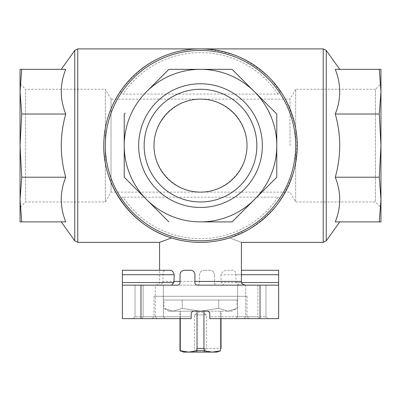 <?xml version="1.0" encoding="UTF-8"?>
<svg xmlns="http://www.w3.org/2000/svg" width="401" height="401" viewBox="0 0 401 401"><rect width="100%" height="100%" fill="white"/><g stroke="black" fill="none" stroke-linecap="round" stroke-linejoin="round"><path stroke-width="0.3" stroke-dasharray="2 1.5" d="M216.826 352.113L204.219 352.113L216.826 352.113L212.34 352.113L220.455 350.82L220.455 348.394L205.247 348.394L206.53 348.394L205.247 348.394L205.247 350.705L206.946 352.113L205.247 350.705L204.219 350.705L205.247 350.705L205.247 348.394L221.021 348.394M220.73 348.394L220.73 311.186L221.021 311.186L180.27 311.186L220.73 311.186L220.73 318.63M196.781 352.113L193.056 352.113L196.781 352.113L196.781 350.705L194.47 350.705L196.781 350.705L196.781 348.394L204.219 348.394L204.219 352.113M188.66 352.113L197.051 350.74L203.949 350.74L212.34 352.113L183.758 352.113M179.979 350.74L180.27 350.74L180.27 311.186L179.979 311.186L180.27 311.186L180.27 318.63M197.051 350.74L197.051 311.186M203.949 350.74L203.949 311.186M260.028 285.146L278.635 285.146L278.635 282.54L221.307 282.54L223.863 285.146L217.101 285.146C215.638 285.111 214.771 284.244 214.495 282.54L214.495 274.725L214.495 282.54A2.607 2.607 0 0 0 217.101 285.146L260.028 285.146L260.028 318.63L209.803 318.63L248.866 318.63L209.803 318.63L209.803 313.793L209.803 316.77L247.006 316.77L209.803 316.77L209.803 318.63L209.803 313.793A2.607 2.607 0 0 0 207.197 311.186L193.803 311.186A2.607 2.607 0 0 0 191.197 313.793L191.197 318.63L191.197 313.793C191.382 312.234 192.249 311.361 193.803 311.186M209.803 313.793C209.618 312.234 208.751 311.361 207.197 311.186M191.197 313.793L191.197 316.77L153.994 316.77L191.197 316.77L191.197 318.63L122.365 318.63L122.365 285.146L177.432 285.146C178.921 285.086 179.788 284.219 180.039 282.54L180.039 274.725C180.385 271.923 181.874 270.434 184.5 270.264L190.455 270.264C193.142 270.505 194.63 271.993 194.921 274.725L194.921 282.54C195.282 284.339 196.154 285.206 197.523 285.146L241.377 285.146C239.232 285.296 237.467 284.429 236.084 282.54L235.888 274.725C235.683 271.808 234.68 270.319 232.886 270.264L227.247 270.264C224.344 270.114 222.249 271.602 220.966 274.725L220.966 281.422L214.495 281.422M140.972 285.146L197.011 285.146A2.607 2.607 0 0 0 199.613 282.54L199.613 274.725A4.466 4.466 0 0 1 204.079 270.264C201.372 270.525 199.883 272.013 199.613 274.725L199.613 282.54C199.277 284.304 198.41 285.176 197.011 285.146L122.365 285.146L140.972 285.146L140.972 318.63M210.034 270.264L204.079 270.264L210.034 270.264A4.466 4.466 0 0 1 214.495 274.725C214.204 271.983 212.715 270.495 210.034 270.264M260.028 318.63L278.635 318.63L278.635 285.146L252.104 285.146M244.219 318.63L267.838 318.63L235.763 318.63L267.838 318.63L244.219 318.63L245.738 316.77L245.738 285.146L265.978 285.146L245.738 285.146L245.738 316.77L257.868 316.77L257.868 285.146L265.978 285.146L257.868 285.146L257.868 316.77L259.387 318.63L257.868 316.77L237.623 316.77L245.738 316.77L244.219 318.63M141.613 318.63L165.237 318.63L133.162 318.63L165.237 318.63L141.613 318.63L143.132 316.77L143.132 285.146L163.377 285.146L135.022 285.146L143.132 285.146L143.132 316.77L141.613 318.63M155.262 316.77L155.262 285.146L135.022 285.146L155.262 285.146L155.262 316.77L163.377 316.77L143.132 316.77L163.377 316.77L155.262 316.77L156.781 318.63L155.262 316.77L135.022 316.77L155.262 316.77M243.607 285.146L223.863 285.146M122.365 270.264L122.365 282.54L162.846 282.54L163.032 274.725C163.142 271.883 163.909 270.394 165.332 270.264M171.563 237.928C155.738 243.643 155.738 243.643 171.563 237.928C186.209 243.633 214.695 243.653 229.437 237.928C245.257 243.643 245.257 243.643 229.437 237.928C214.72 243.643 186.32 243.648 171.563 237.928C151.413 231.402 135.012 219.648 122.365 202.655A96.736 96.736 0 0 0 181.808 240.535A96.736 96.736 0 0 1 122.365 202.655C120.345 200.279 120.581 198.455 123.077 197.177A93.017 93.017 0 0 0 277.923 197.177L123.077 197.177M221.307 282.54L220.966 281.422M278.635 285.146L241.377 285.146M111.012 99.112L111.012 192.129L111.012 99.112L105.328 89.273L105.328 201.974L105.328 89.273L25.554 89.273L25.554 201.974L25.554 89.273L20.05 83.769L20.05 207.472L25.554 201.974L105.328 201.974L111.012 192.129L200.5 192.129C175.613 192.315 153.809 170.505 153.994 145.623C153.809 120.736 175.613 98.927 200.5 99.112L111.012 99.112M289.988 145.623L289.988 99.112L289.988 145.623M379.266 177.212L380.95 145.623L380.95 207.472L375.446 201.974L295.672 201.974L289.988 192.129L200.5 192.129C225.387 192.315 247.191 170.505 247.006 145.623C247.191 120.736 225.387 98.927 200.5 99.112L289.988 99.112L295.672 89.273L295.672 201.974L295.672 89.273L375.446 89.273L375.446 201.974L375.446 89.273L380.95 83.769L380.95 145.623L379.266 114.029L380.95 91.689L379.266 69.348L380.95 69.348L380.95 199.553L379.266 177.212L335.271 177.212C341.201 191.994 341.201 206.886 335.271 221.893C341.196 221.893 341.196 221.893 335.271 221.893C341.196 221.893 341.196 221.893 335.271 221.893L379.266 221.893L380.95 199.553L380.95 221.893L379.266 221.893M103.764 145.623C102.681 93.914 148.791 47.799 200.5 48.887C170.089 48.752 140.195 63.944 122.365 88.586C120.345 90.962 120.586 92.786 123.077 94.065L277.923 94.065C280.419 92.786 280.655 90.962 278.635 88.586C260.805 63.944 230.911 48.752 200.5 48.887C213.633 49.478 226.349 52.095 238.65 56.726C250.485 62.451 261.141 69.869 270.62 78.977L282.6 94.456C289.041 105.919 293.547 118.089 296.123 130.982C297.522 144.054 296.86 157.022 294.144 169.879C290.274 182.445 284.555 194.099 276.986 204.846C268.475 214.866 258.625 223.322 247.432 230.209L229.437 237.928C249.587 231.402 265.988 219.648 278.635 202.655C280.655 200.279 280.414 198.455 277.923 197.177M379.266 69.348L335.271 69.348C341.196 69.348 341.196 69.348 335.271 69.348C341.196 69.348 341.196 69.348 335.271 69.348C341.201 84.13 341.201 99.022 335.271 114.029C341.196 135.207 341.196 156.27 335.271 177.212M379.266 114.029L335.271 114.029M380.95 207.472L380.95 83.769M21.734 221.893L65.729 221.893C59.804 221.893 59.804 221.893 65.729 221.893C59.804 221.893 59.804 221.893 65.729 221.893C59.799 207.116 59.799 192.219 65.729 177.212C59.804 156.034 59.804 134.972 65.729 114.029C59.799 99.247 59.799 84.355 65.729 69.348C59.804 69.348 59.804 69.348 65.729 69.348C59.804 69.348 59.804 69.348 65.729 69.348L21.734 69.348L20.05 91.689L20.05 221.893L21.734 221.893L20.05 199.553L20.05 145.623L21.734 177.212L20.05 199.553M21.734 69.348L20.05 69.348L20.05 145.623L21.734 114.029L20.05 91.689M65.729 177.212L21.734 177.212M65.729 114.029L21.734 114.029M168.906 221.893L124.23 177.212M146.565 91.689L168.906 69.348M232.094 69.348L276.77 114.029M254.434 199.553L232.094 221.893M184.706 241.061A96.736 96.736 0 0 0 216.274 241.061A96.736 96.736 0 0 1 184.706 241.061M220.931 240.174A96.736 96.736 0 0 0 278.635 202.655A96.736 96.736 0 0 1 220.931 240.174M162.846 282.54C161.643 284.399 160.049 285.271 158.059 285.146M278.635 282.54L278.635 270.264M122.365 282.54L122.365 285.146M200.5 89.273A56.351 56.351 0 0 1 249.302 173.798A56.351 56.351 0 0 1 151.698 173.798A56.351 56.351 0 0 1 200.5 89.273M232.886 270.264L227.247 270.264M245.738 316.77L265.978 316.77L245.738 316.77M153.994 296.304L247.006 296.304L153.994 296.304L153.994 316.77L152.134 318.63M163.292 296.304L237.708 296.304L163.292 296.304L163.292 300.028L237.708 300.028L163.292 300.028M168.876 311.186L200.5 311.186L168.876 311.186L163.984 308.364L173.112 311.186L182.239 308.364L200.5 311.186L218.761 308.364L200.5 311.186L182.239 308.364L182.239 300.028L218.761 300.028L163.984 300.028L182.239 300.028L182.239 308.364L173.112 311.186L163.984 308.364L163.984 300.028M232.124 311.186L227.888 311.186L232.124 311.186L237.016 308.364L227.888 311.186L218.761 308.364L218.761 300.028L237.016 300.028L218.761 300.028L218.761 308.364L227.888 311.186L237.016 308.364L237.016 300.028M200.5 311.186L227.888 311.186L200.5 311.186M193.056 352.113L194.47 350.705L194.47 314.91L200.5 311.427L206.53 314.91L194.47 314.91L206.53 314.91L206.53 348.394M241.427 281.422L235.888 281.422M199.613 281.422L163.032 281.422M77.774 48.887L77.774 242.359M323.226 48.887L323.226 242.359M326.254 50.441L326.254 240.8M74.746 50.441L74.746 240.8M277.923 94.065A93.017 93.017 0 0 0 123.077 94.065M278.635 274.725L220.966 274.725M241.427 274.725L235.888 274.725M241.597 282.54L236.084 282.54M122.365 274.725L163.032 274.725M221.021 318.63L221.021 311.186M179.979 318.63L179.979 311.186M163.377 316.77L163.377 285.146L163.377 316.77L165.237 318.63L163.377 316.77M237.623 316.77L237.623 285.146L237.623 316.77L235.763 318.63L237.623 316.77M155.854 285.146C160.941 283.377 158.861 282.525 159.573 281.422L159.573 270.264M135.022 316.77L133.162 318.63L135.022 316.77L135.022 285.146L135.022 316.77M265.978 316.77L267.838 318.63L265.978 316.77L265.978 285.146L265.978 316.77M247.006 296.304L247.006 316.77L248.866 318.63M237.708 300.028L237.708 296.304"/><path stroke-width="0.6" d="M221.021 318.63L221.021 348.394L220.73 348.394L220.73 318.63M220.73 348.394L220.455 348.394L220.455 350.82L216.826 352.113L220.455 350.82L212.34 352.113L204.219 350.82L204.219 348.394L197.051 348.394L197.051 311.186M203.949 348.394L203.949 311.186M196.781 350.82L196.781 352.113L188.66 352.113L180.27 350.74L188.66 352.113L196.781 350.82L196.781 348.394L197.051 348.394M204.219 350.705L196.781 350.705M204.219 350.82L204.219 352.113L196.781 352.113M180.27 318.63L180.27 350.74L179.979 350.74L183.758 352.113L188.66 352.113M207.197 311.186L193.803 311.186A2.607 2.607 0 0 0 191.197 313.793L191.197 318.63L122.365 318.63L122.365 285.146L177.432 285.146A2.607 2.607 0 0 0 180.039 282.54L180.039 274.725A4.466 4.466 0 0 1 184.5 270.264L190.455 270.264A4.466 4.466 0 0 1 194.921 274.725L194.921 282.54A2.607 2.607 0 0 0 197.523 285.146L278.635 285.146L278.635 318.63L209.803 318.63L209.803 313.793A2.607 2.607 0 0 0 207.197 311.186C208.751 311.361 209.618 312.234 209.803 313.793M191.197 313.793C191.382 312.234 192.249 311.361 193.803 311.186M103.764 145.623A96.736 96.736 0 0 0 248.866 229.397A96.736 96.736 0 0 0 248.866 61.844A96.736 96.736 0 0 0 103.764 145.623A96.736 96.736 0 0 0 248.866 229.397A96.736 96.736 0 0 0 248.866 61.844A96.736 96.736 0 0 0 103.764 145.623C103.288 186.861 132.064 226.044 171.563 237.928L159.573 242.359L77.774 242.359L74.746 240.8L74.746 50.441L61.243 69.348M122.365 285.146L122.365 270.264L169.643 270.264C171.914 270.229 173.433 271.718 174.189 274.725L173.924 282.54L171.508 285.146M229.437 237.928C245.257 243.643 245.257 243.643 229.437 237.928M339.757 221.893L326.254 240.8L323.226 242.359L241.427 242.359L241.427 281.422C242.139 282.525 240.059 283.377 245.146 285.146M379.266 221.893L380.95 221.893L380.95 199.553L379.266 221.893L335.271 221.893C341.201 207.116 341.201 192.219 335.271 177.212C341.196 156.034 341.196 134.972 335.271 114.029C341.201 99.247 341.201 84.355 335.271 69.348L379.266 69.348L380.95 91.689L379.266 114.029L380.95 145.623L379.266 177.212L380.95 199.553L380.95 69.348L379.266 69.348M379.266 177.212L335.271 177.212M379.266 114.029L335.271 114.029M20.05 83.769L20.05 91.689L21.734 69.348L65.729 69.348C59.799 84.13 59.799 99.022 65.729 114.029C59.804 135.207 59.804 156.27 65.729 177.212C59.799 191.994 59.799 206.886 65.729 221.893L21.734 221.893L20.05 199.553L20.05 207.472M21.734 221.893L20.05 221.893L20.05 69.348L21.734 69.348M20.05 199.553L21.734 177.212L20.05 145.623L21.734 114.029L20.05 91.689M65.729 114.029L21.734 114.029M65.729 177.212L21.734 177.212M232.094 221.893L200.5 221.893A76.27 76.27 0 0 0 254.434 91.689A76.27 76.27 0 0 0 124.23 145.623A76.27 76.27 0 0 0 200.5 221.893L232.094 221.893L276.77 177.212L276.77 114.029L276.77 177.212M124.23 177.212L124.23 114.029L124.23 177.212L168.906 221.893M125.092 113.167L124.23 114.029M168.906 69.348L232.094 69.348L168.906 69.348L146.565 91.689M275.908 178.074L254.434 199.553M181.808 240.535A96.736 96.736 0 0 0 184.706 241.061A96.736 96.736 0 0 1 181.808 240.535M216.274 241.061A96.736 96.736 0 0 0 220.931 240.174A96.736 96.736 0 0 1 216.274 241.061M278.635 88.586A96.736 96.736 0 0 0 122.365 88.586M200.5 83.769A61.854 61.854 0 0 1 254.069 176.545A61.854 61.854 0 0 1 146.931 176.545A61.854 61.854 0 0 1 200.5 83.769M276.77 114.029L232.094 69.348M278.635 270.264L241.427 270.264L278.635 270.264L278.635 282.54L241.597 282.54M278.635 285.146L278.635 282.54M200.5 89.273A56.351 56.351 0 0 1 249.302 173.798A56.351 56.351 0 0 1 151.698 173.798A56.351 56.351 0 0 1 200.5 89.273M200.5 99.112A46.506 46.506 0 0 1 240.775 168.876A46.506 46.506 0 0 1 160.225 168.876A46.506 46.506 0 0 1 200.5 99.112M122.365 270.264L169.643 270.264M204.219 352.113L216.826 352.113M260.028 285.146L260.028 318.63M140.972 285.146L140.972 318.63M174.189 281.422L180.039 281.422M194.921 281.422L241.427 281.422M77.774 242.359L77.774 48.887L74.746 50.441M323.226 242.359L323.226 48.887L77.774 48.887M326.254 240.8L326.254 50.441L323.226 48.887M288.434 109.197A95.177 95.177 0 0 0 105.323 145.623A95.177 95.177 0 0 0 219.066 238.971A95.177 95.177 0 0 0 288.434 109.197M278.635 274.725L241.427 274.725M122.365 274.725L174.189 274.725M122.365 282.54L173.924 282.54M179.979 350.74L179.979 318.63M159.573 270.264L159.573 242.359M339.757 69.348L326.254 50.441M61.243 221.893L74.746 240.8"/></g></svg>
